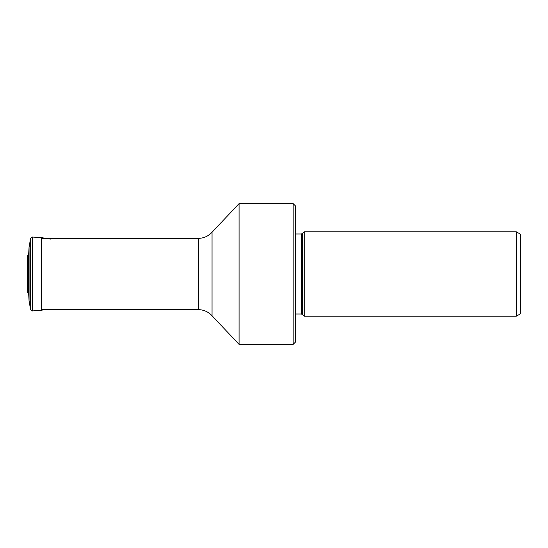 <?xml version="1.0" encoding="UTF-8"?>
<svg xmlns="http://www.w3.org/2000/svg" width="548" height="548" viewBox="0 0 548 548"><rect width="100%" height="100%" fill="white"/><g stroke="black" fill="none" stroke-linecap="round" stroke-linejoin="round"><path stroke-width="0.82" d="M41.34 310.401L41.34 237.599L32.339 237.051L32.339 310.949L47.334 309.62M28.64 293.817L28.64 254.183L27.612 255.615L27.4 259.971L27.612 292.385L28.64 293.817L29.065 300.653L30.565 309.641L32.339 310.949M516.25 274L516.25 316.23L520.6 313.716L520.6 234.284L516.25 231.77L516.25 274M302.558 314.531L301.304 314.011L301.304 233.989L302.558 233.469L302.558 314.531L304.256 316.23L304.256 231.77L516.25 231.77M295.386 274L295.386 205.836L293.173 203.623L293.173 344.377L295.386 342.164L295.386 274M212.055 315.785C208.411 311.881 203.924 309.826 198.588 309.62L198.588 238.38C203.924 238.175 208.411 236.12 212.055 232.215L212.055 315.785L239.086 344.377L239.086 203.623L293.173 203.623M30.565 309.641L30.565 238.359L29.065 247.347L28.64 254.183M29.065 247.347L29.065 300.653M27.612 255.615L27.612 292.385M32.339 237.051L30.565 238.359M27.4 274L27.4 288.029M50.361 239.099L41.34 237.599M304.256 316.23L516.25 316.23M302.558 233.469L304.256 231.77M295.386 314.011L301.304 314.011M295.386 233.989L301.304 233.989M239.086 344.377L293.173 344.377M212.055 232.215L239.086 203.623M41.34 309.62L198.588 309.62M41.34 238.38L198.588 238.38"/></g></svg>
